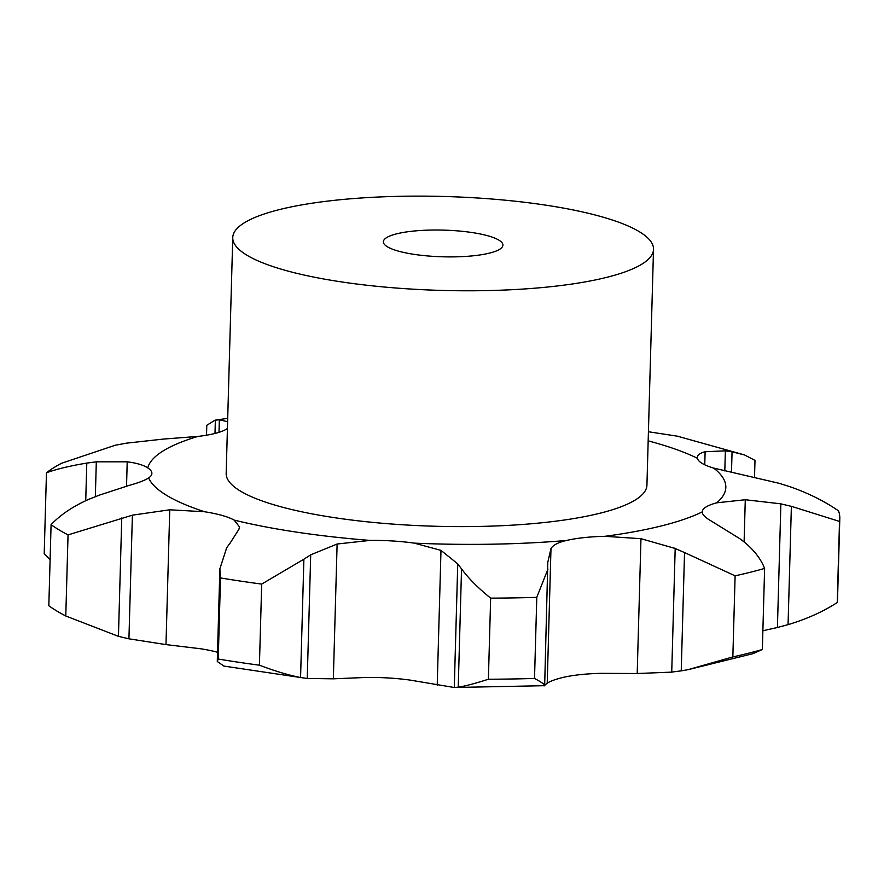 <?xml version="1.0" encoding="UTF-8"?>
<svg xmlns="http://www.w3.org/2000/svg" width="884" height="884" viewBox="0 0 884 884"><rect width="100%" height="100%" fill="white"/><g stroke="black" fill="none" stroke-linecap="round" stroke-linejoin="round"><path stroke-width="1.33" d="M731.488 472.332L732.062 451.823L744.516 454.94L754.991 460.387L754.527 477.029M732.737 451.945L724.692 450.785M744.516 454.94L677.42 436.188L648.425 431.757M724.803 470.907L725.366 450.851L705.123 451.724C699.52 453.194 696.968 455.382 697.443 458.299A70.389 15.713 1.6 0 0 702.117 463.393A70.389 15.713 1.6 0 0 713.642 468.078L779.047 483.283L789.622 486.598C808.075 493.007 824.396 501.106 838.573 510.897A404.187 90.234 1.6 0 1 839.8 518.543A404.187 90.234 1.6 0 1 839.513 521.427L791.379 506.322L788.064 624.645C806.683 619.054 823.081 611.684 837.247 602.523A404.187 90.234 1.6 0 0 837.535 599.639L839.8 518.543M697.377 457.503L697.443 458.299A289.388 64.609 1.6 0 0 648.171 440.84M762.87 630.756L777.423 627.496L780.87 503.836L745.278 499.736L716.736 502.808A70.389 15.713 1.6 0 0 705.996 506.996A70.389 15.713 1.6 0 0 702.227 511.88A70.389 15.713 1.6 0 0 702.227 511.913C702.239 514.576 705.266 517.626 711.3 521.063L739.798 538.688C751.93 547.439 760.207 557.351 764.616 568.423L762.351 649.519L752.991 653.652L688.028 669.685L732.847 656.923A404.187 90.234 1.6 0 0 762.351 649.519M550.986 548.456L547.218 683.277C549.505 681.476 554.655 679.553 562.666 677.509A70.389 15.713 1.6 0 1 579.981 674.669A70.389 15.713 1.6 0 1 601.098 673.343L637.198 673.52L671.729 672.127L675.188 548.467L640.966 538.699L604.921 536.312A70.389 15.713 1.6 0 0 583.805 537.638A70.389 15.713 1.6 0 0 566.489 540.478C558.489 542.29 553.318 544.942 550.986 548.456L547.804 562.279L544.666 685.686C545.019 684.68 541.638 682.26 534.522 678.437A404.187 90.234 1.6 0 1 488.388 679.244C475.393 683.42 465.338 686.072 458.232 687.199L461.536 568.865C468.354 578.202 478.056 587.959 490.653 598.136A404.187 90.234 1.6 0 0 536.787 597.341L547.969 569.042M333.345 678.824L366.131 677.442A70.389 15.713 1.6 0 1 388.883 678.006A70.389 15.713 1.6 0 1 410.496 680.161L454.288 687.509L457.746 563.859L440.983 550.378L414.32 543.141A70.389 15.713 1.6 0 0 392.706 540.986A70.389 15.713 1.6 0 0 369.965 540.411L337.113 544.014L333.345 678.824L306.847 678.448L223.939 666.083L217.276 661.508L218.237 659.033A404.187 90.234 1.6 0 0 259.421 665.188C275.046 671.122 288.759 675.232 300.571 677.52L303.886 559.196L310.704 554.832L337.113 544.014M230.304 542.798L238.912 529.317L239.487 526.908L234.127 520.09A70.389 15.713 1.6 0 0 222.127 515.449A70.389 15.713 1.6 0 0 204.591 511.748L169.75 509.792L132.39 515.162L68.046 534.897L65.781 615.993L118.445 636.347L121.749 518.013M99.284 495.162L129.307 485.36C138.401 482.852 144.843 480.377 148.645 477.946A70.389 15.713 1.6 0 0 151.882 473.415A70.389 15.713 1.6 0 0 151.871 473.006A70.389 15.713 1.6 0 0 147.75 467.89C143.484 465.05 136.633 463.017 127.208 461.813L96.312 461.835L86.787 463.094C70.212 465.824 56.764 469.039 46.465 472.763L44.2 553.859L50.112 559.638M125.981 443.216L163.452 439.072L197.883 436.431A70.389 15.713 1.6 0 0 214.823 433.492A70.389 15.713 1.6 0 0 226.05 429.37L227.42 428.497M653.519 249.332L646.933 485.161A210.469 46.985 -178.4 0 1 512.433 525.14A210.469 46.985 -178.4 0 1 226.171 473.415L232.757 237.575A210.469 46.985 1.6 0 0 519.019 289.311A210.469 46.985 1.6 0 0 653.519 249.332A210.469 46.985 1.6 0 0 444.453 196.491A210.469 46.985 1.6 0 0 232.757 237.575M217.53 652.259A70.389 15.713 1.6 0 0 200.756 648.779L165.982 644.602L169.75 509.792M792.418 506.598L779.821 503.615M764.616 568.423A404.187 90.234 1.6 0 1 735.112 575.827L684.536 552.544L681.232 670.879L688.028 669.685M685.465 552.986L674.249 548.091M206.513 435.215L206.79 425.281L215.055 420.165L219.354 419.801L227.608 421.69M115.263 445.227L61.659 463.227A404.187 90.234 1.6 0 0 46.465 472.763M114.191 445.448L127.053 443.039M461.912 569.395L457.371 563.384M126.534 486.167L127.208 461.813M89.969 498.819C73.77 505.836 60.808 514.444 51.084 524.654A404.187 90.234 1.6 0 0 68.046 534.897M89.041 499.206L100.212 494.819M226.724 547.649L219.862 568.854L220.503 577.926A404.187 90.234 1.6 0 0 261.686 584.092L303.886 559.196M226.37 548.157L230.658 542.345M777.423 627.496L788.064 624.645M670.779 672.216L682.183 670.724M547.516 682.746L544.08 685.929M453.161 687.509L544.666 685.686M453.901 687.52L458.63 687.133M165.982 644.602L128.931 638.823L118.445 636.347M51.084 524.654L48.819 605.75A404.187 90.234 1.6 0 0 65.781 615.993M310.704 554.832L307.245 678.492L300.571 677.52M839.513 521.427L837.247 602.523M735.112 575.827L732.847 656.923M219 432.32L219.354 419.801M215 433.447L215.364 420.121M95.339 496.653L96.312 461.835M85.737 500.675L86.787 463.094M536.787 597.341L534.522 678.437M490.653 598.136L488.388 679.244M128.931 638.823L132.39 515.162M261.686 584.092L259.421 665.188M220.503 577.926L218.237 659.033M464.697 256.482A59.792 13.348 1.6 0 0 502.908 245.122A59.792 13.348 1.6 0 0 443.514 230.116A59.792 13.348 1.6 0 0 383.369 241.785A59.792 13.348 1.6 0 0 464.697 256.482M704.758 464.796L705.123 451.724M716.736 502.808A289.388 64.609 1.6 0 0 713.642 468.078M604.921 536.312A289.388 64.609 1.6 0 0 702.227 511.913M414.32 543.141A289.388 64.609 1.6 0 0 540.898 542.334A289.388 64.609 1.6 0 0 566.489 540.478M234.127 520.09A289.388 64.609 1.6 0 0 369.965 540.411M148.645 477.946A289.388 64.609 1.6 0 0 204.591 511.748M197.883 436.431A289.388 64.609 1.6 0 0 147.75 467.89M227.409 429.083A289.388 64.609 1.6 0 0 226.05 429.37M744.107 541.903L745.278 499.736M637.198 673.52L640.966 538.699M437.215 685.199L440.983 550.378M215.055 420.165L227.707 418.364M219.862 568.854L217.276 661.508"/></g></svg>
